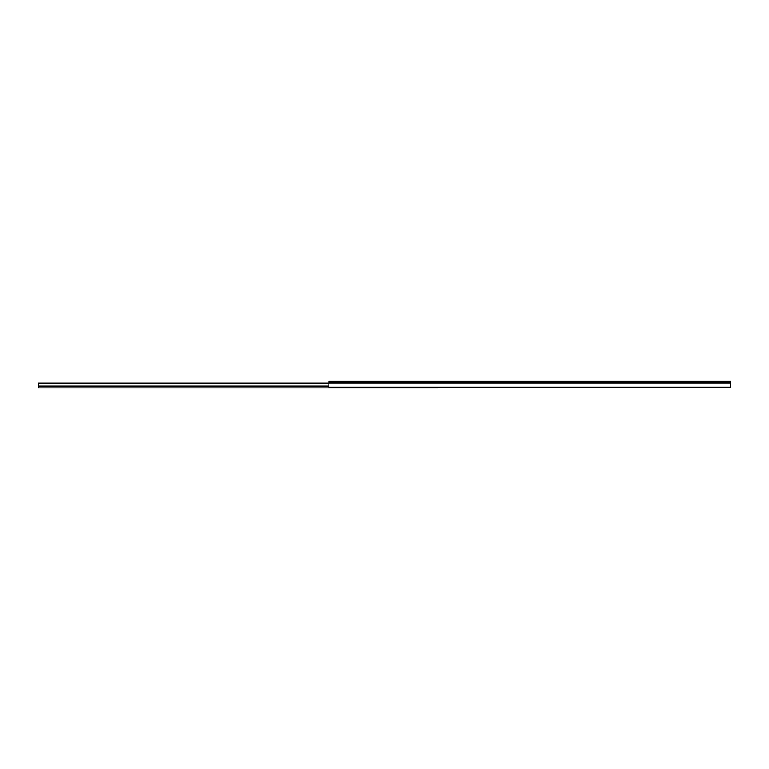 <?xml version="1.0" encoding="UTF-8"?>
<svg xmlns="http://www.w3.org/2000/svg" width="769" height="769" viewBox="0 0 769 769"><rect width="100%" height="100%" fill="white"/><g stroke="black" fill="none" stroke-linecap="round" stroke-linejoin="round"><path stroke-width="1.15" d="M328.863 387.192L730.55 387.192L730.55 381.049L328.863 381.049L328.863 387.192M328.863 381.049L330.583 381.049M328.863 383.097L38.45 383.097L38.45 383.866L328.863 383.866M437.984 387.192L437.984 387.951L38.45 387.951L38.45 383.866M328.863 382.962L730.55 382.962M328.863 381.857L730.55 381.857M328.863 386.115L38.45 386.115"/></g></svg>
